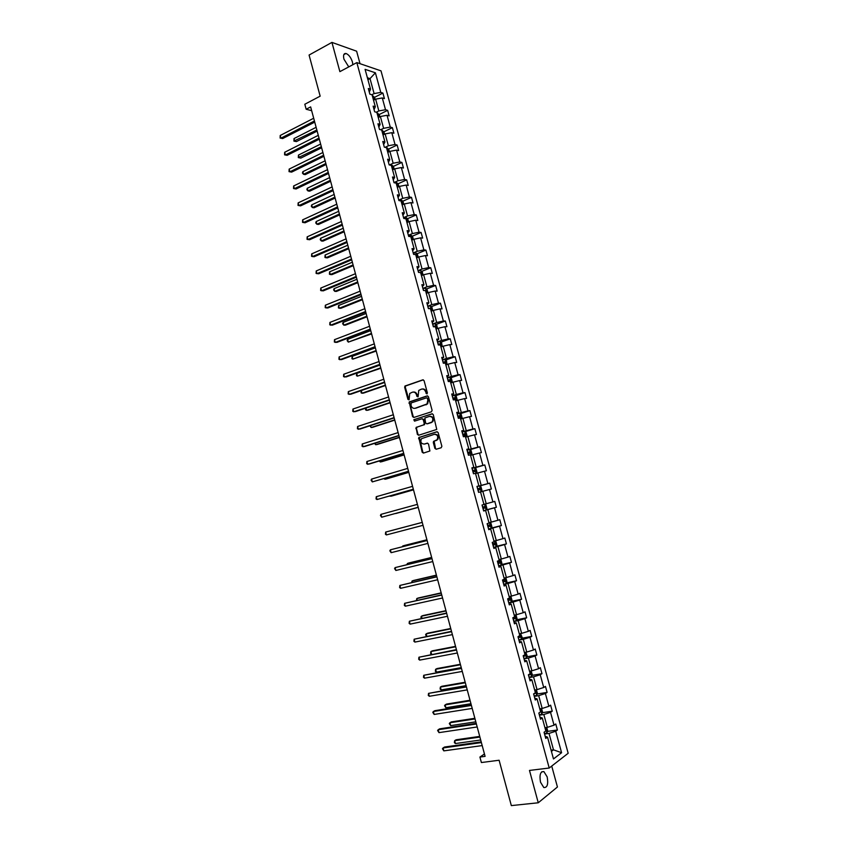 <?xml version="1.0" encoding="UTF-8"?>
<svg xmlns="http://www.w3.org/2000/svg" width="848" height="848" viewBox="0 0 848 848"><rect width="100%" height="100%" fill="white"/><g stroke="black" fill="none" stroke-linecap="round" stroke-linejoin="round"><path stroke-width="1.27" d="M426.915 393.917L427.381 392.878L424.074 380.667L422.781 379.851L404.952 386.052L404.666 387.282L407.93 399.376L409.086 399.779L409.732 393.461L412.404 392.189C414.343 391.776 415.711 392.645 416.495 394.797L416.919 396.376L418.096 396.769L418.742 390.44L421.445 389.137C423.406 388.723 424.784 389.592 425.579 391.765L426.915 393.917M547.183 776.916L543.897 771.595C540.409 771.288 539.286 774.828 540.515 782.195L543.791 787.516C547.299 787.803 548.433 784.273 547.183 776.916M352.853 64.713L352.45 62.052C350.913 57.441 348.751 54.579 345.963 53.477C343.737 53.307 343.069 55.205 343.938 59.159L348.761 66.907M360.029 63.685L356.616 51.198L331.939 42.4L309.075 55.046L320.162 96.163L304.814 104.24L306.16 109.244L311.672 110.696M331.939 42.4L339.878 71.645L356.828 62.593L549.207 768.023L529.481 770.429L538.257 802.78L557.433 786.997L551.73 766.073M538.257 802.78L511.333 805.6L499.112 760.243L481.388 762.532L479.915 757.052L485.088 756.363L310.644 106.901L306.16 109.244M434.886 448.391L436.19 449.249L441.193 447.744L441.872 446.281L438.162 432.618L436.858 431.759L418.774 437.536L422.187 452.228L423.47 453.086L429.894 450.988L428.537 444.023L427.244 443.165L424.286 444.076C421.085 443.78 420.152 441.988 421.477 438.702L434.261 434.324C437.473 434.589 438.437 436.37 437.144 439.688L433.529 441.405L433.307 442.561L434.886 448.391L436.455 449.175M431.441 411.789L432.109 410.315L428.42 396.716L427.127 395.889L409.213 401.963L412.584 416.633L413.856 417.46L431.441 411.789M433.286 414.64L436.752 429.438L418.658 435.247L417.375 434.409L416.071 427.456L423.587 424.922L424.254 423.47L423.216 419.622L421.922 418.785L414.534 421.149L413.824 419.739L431.992 413.803L433.286 414.64M545.147 736.191L547.522 737.145L545.752 738.417L544.066 732.248L545.836 730.997L542.285 717.98L540.505 719.199L538.83 713.041L540.611 711.854L537.06 698.869L535.268 700.024L533.593 693.887L535.395 692.752L531.855 679.799L530.053 680.902L528.378 674.775L530.191 673.704L526.661 660.793L524.838 661.822L523.174 655.727L524.997 654.709L521.478 641.83L519.644 642.805L517.99 636.71L519.824 635.756L516.315 622.909L514.471 623.821L512.807 617.757L514.662 616.856L511.164 604.041L509.298 604.9L507.645 598.847L509.51 598.01L506.023 585.226L504.147 586.021L502.493 579.979L504.38 579.205L500.892 566.453L499.006 567.195L497.363 561.175L499.249 560.443L495.773 547.734L493.875 548.412L492.232 542.402L494.14 541.745L490.674 529.057L488.766 529.682L487.123 523.693L489.042 523.078L485.586 510.432L483.657 510.994L482.024 505.016L483.964 504.475L480.509 491.851L478.569 492.359L476.947 486.402L478.887 485.904L475.452 473.322L473.502 473.778L471.87 467.831L473.831 467.396L470.407 454.835L468.435 455.238L466.813 449.302L468.785 448.921L465.361 436.402L463.39 436.741L461.768 430.826L463.75 430.508L460.337 418.011L458.355 418.297L456.743 412.393L458.736 412.128L455.334 399.673L453.33 399.896L451.719 394.013L453.722 393.801L450.33 381.377L448.316 381.547L446.716 375.675L448.73 375.516L445.348 363.124L443.324 363.241L441.723 357.39L443.748 357.284L440.377 344.924L438.331 344.988L436.741 339.147L438.787 339.094L435.416 326.766L433.36 326.777L431.77 320.947L433.826 320.957L430.466 308.651L428.399 308.608L426.82 302.789L428.887 302.853L425.526 290.588L423.459 290.482L421.869 284.684L423.958 284.801L420.608 272.568L418.52 272.409L416.94 266.632L419.029 266.802L415.7 254.591L413.601 254.379L412.022 248.612L414.131 248.835L410.803 236.656L408.683 236.401L407.114 230.645L409.234 230.921L405.916 218.773L403.786 218.466L402.228 212.721L404.348 213.049L401.04 200.934L398.91 200.573L397.341 194.849L399.482 195.22L396.175 183.136L394.034 182.723L392.476 177.009L394.627 177.444L391.331 165.392L389.168 164.915L387.621 159.223L389.783 159.71L386.497 147.679L384.324 147.16L382.766 141.478L384.95 142.019L381.674 130.02L379.491 129.447L377.943 123.776L380.127 124.37L376.851 112.402L374.657 111.777L373.12 106.127L375.314 106.763L372.06 94.828L369.845 94.149L368.308 88.51L370.523 89.199L365.085 69.335L375.399 72.801L380.763 92.4L382.904 93.068L384.42 98.601L382.289 97.955L385.511 109.731L387.642 110.346L389.158 115.89L387.038 115.286L390.271 127.094L392.38 127.666L393.907 133.221L391.797 132.67L395.03 144.499L397.14 145.019L398.666 150.594L396.567 150.096L399.811 161.957L401.91 162.424L403.436 168.01L401.348 167.554L404.602 179.447L406.69 179.871L408.217 185.468L406.139 185.065L409.404 196.99L411.481 197.361L413.018 202.969L410.951 202.619L414.227 214.576L416.283 214.894L417.82 220.522L415.764 220.215L419.05 232.204L421.096 232.469L422.643 238.108L420.597 237.853L423.883 249.874L425.919 250.086L427.477 255.736L425.442 255.545L428.738 267.586L430.763 267.745L432.31 273.416L430.296 273.268L433.604 285.341L435.607 285.447L437.165 291.14L435.162 291.044L438.48 303.139L440.472 303.202L442.041 308.895L440.038 308.852L443.366 320.989L445.348 321L446.917 326.703L444.935 326.713L448.263 338.882L450.235 338.829L451.804 344.564L449.832 344.627L453.171 356.817L455.132 356.711L456.712 362.456L454.751 362.573L458.1 374.795L460.051 374.646L461.63 380.402L459.68 380.572L463.029 392.815L464.969 392.613L466.548 398.38L464.619 398.602L467.979 410.888L469.909 410.633L471.488 416.421L469.569 416.697L472.94 429.003L474.859 428.696L476.449 434.494L474.53 434.823L477.912 447.172L479.82 446.801L481.41 452.62L479.512 453.002L482.904 465.372L484.791 464.958L486.392 470.778L484.505 471.223L487.897 483.625L489.773 483.148L491.374 488.999L489.508 489.487L492.911 501.931L494.776 501.401L496.377 507.252L494.522 507.804L497.935 520.269L499.79 519.686L501.401 525.559L499.546 526.163L502.97 538.66L504.814 538.024L506.426 543.907L504.592 544.575L508.016 557.104L509.849 556.405L511.461 562.309L509.637 563.019L513.082 575.591L514.895 574.838L516.517 580.753L514.704 581.527L518.16 594.119L519.962 593.314L521.584 599.239L519.782 600.066L523.248 612.701L525.029 611.832L526.661 617.779L524.88 618.669L528.346 631.325L530.117 630.403L531.76 636.371L529.979 637.304L533.456 650.003L535.226 649.017L536.858 654.995L535.099 656.002L538.586 668.722L540.335 667.683L541.978 673.683L540.229 674.732L543.727 687.495L545.465 686.403L547.108 692.403L545.381 693.516L548.879 706.31L550.606 705.154L552.249 711.186L550.532 712.352L554.041 725.178L555.758 723.969L557.412 730.001L555.705 731.23L561.588 752.717L553.479 758.949L547.522 737.145M356.828 62.593L380.996 70.85L568.171 753.268L549.207 768.023M539.402 715.171L543.833 714.514L547.342 727.361L544.935 727.701M547.342 727.361L554.041 725.178M543.833 714.514L550.532 712.352M539.943 717.143L542.285 717.98M534.272 696.346L538.681 695.646L542.179 708.462L539.784 708.822M542.179 708.462L548.879 706.31M538.681 695.646L545.381 693.516M534.759 698.148L537.06 698.869M529.141 677.573L533.53 676.831L537.028 689.615L534.643 689.996M537.028 689.615L543.727 687.495M533.53 676.831L540.229 674.732M529.587 679.206L531.855 679.799M524.032 658.854L528.399 658.059L531.887 670.81L529.512 671.224M531.887 670.81L538.586 668.722M528.399 658.059L535.099 656.002M524.424 660.306L526.661 660.793M518.934 640.166L523.29 639.339L526.767 652.059L524.393 652.494M526.767 652.059L533.456 650.003M523.29 639.339L529.979 637.304M519.283 641.459L521.478 641.83M513.846 621.542L518.181 620.672L521.647 633.35L519.294 633.806M521.647 633.35L528.346 631.325M518.181 620.672L524.88 618.669M514.153 622.665L516.315 622.909M508.768 602.96L513.093 602.048L516.549 614.694L514.206 615.171M516.549 614.694L523.248 612.701M513.093 602.048L519.782 600.066M509.033 603.914L511.164 604.041M503.712 584.42L508.016 583.466L511.461 596.091L509.129 596.589M511.461 596.091L518.16 594.119M508.016 583.466L514.704 581.527M503.924 585.205L506.023 585.226M498.656 565.934L502.949 564.938L506.394 577.52L504.062 578.05M506.394 577.52L513.082 575.591M502.949 564.938L509.637 563.019M498.825 566.549L500.892 566.453M493.621 547.49L497.893 546.451L501.327 559.012L499.006 559.553M501.327 559.012L508.016 557.104M497.893 546.451L504.592 544.575M493.748 547.946L495.773 547.734M488.596 529.088L492.858 528.018L496.281 540.536L493.971 541.109M496.281 540.536L502.97 538.66M492.858 528.018L499.546 526.163M488.681 529.385L490.674 529.057M483.593 510.74L487.833 509.627L491.246 522.124L488.946 522.707M491.246 522.124L497.935 520.269M487.833 509.627L494.522 507.804M483.625 510.867L485.586 510.432M480.53 491.914L482.819 491.289L486.222 503.744L483.932 504.359M486.222 503.744L492.911 501.931M482.819 491.289L489.508 489.487M475.537 473.629L477.816 472.993L481.208 485.416L476.989 486.582L479.523 485.925L480.975 486.794L481.929 490.303L481.145 491.723L479.555 485.946M481.208 485.416L487.897 483.625M477.816 472.993L484.505 471.223M476.968 486.487L478.887 485.904M470.555 455.408L472.824 454.74L476.216 467.131L472.018 468.34L474.551 467.714L476.014 468.626L476.968 472.113L476.205 473.449M476.216 467.131L482.904 465.372M472.824 454.74L479.512 453.002M471.944 468.085L473.831 467.396M465.584 437.218L467.852 436.529L471.234 448.899L467.047 450.14M471.234 448.899L477.912 447.172M467.852 436.529L474.53 434.823M466.93 449.726L468.785 448.921M460.634 419.082L462.891 418.371L466.262 430.71L462.086 431.992M466.262 430.71L472.94 429.003M462.891 418.371L469.569 416.697M461.937 431.42L463.75 430.508M455.694 400.987L457.941 400.256L461.301 412.563L457.146 413.877M461.301 412.563L467.979 410.888M457.941 400.256L464.619 398.602M456.945 413.156L458.736 412.128M450.765 382.946L453.002 382.194L456.351 394.468L452.217 395.825M456.351 394.468L463.029 392.815M453.002 382.194L459.68 380.572M451.973 394.935L453.722 393.801M445.847 364.937L448.073 364.174L451.412 376.417L447.299 377.805M451.412 376.417L458.1 374.795M448.073 364.174L454.751 362.573M447.013 376.756L448.73 375.516M440.939 346.98L443.154 346.196L446.493 358.407L442.391 359.838M446.493 358.407L453.171 356.817M443.154 346.196L449.832 344.627M442.062 358.63L443.748 357.284M436.042 329.066L438.257 328.261L441.585 340.44L437.494 341.914M441.585 340.44L448.263 338.882M438.257 328.261L444.935 326.713M437.123 340.557L438.787 339.094M431.166 311.205L433.37 310.368L436.688 322.526L432.618 324.031M436.688 322.526L443.366 320.989M433.37 310.368L440.038 308.852M432.204 322.516L433.826 320.957M426.29 293.376L428.484 292.528L431.802 304.644L427.742 306.192M431.802 304.644L438.48 303.139M428.484 292.528L435.162 291.044M427.286 304.527L428.887 302.853M421.435 275.6L423.618 274.731L426.926 286.815L422.887 288.405M426.926 286.815L433.604 285.341M423.618 274.731L430.296 273.268M422.389 286.582L423.958 284.801M416.591 257.866L418.774 256.976L422.071 269.028L418.043 270.65M422.071 269.028L428.738 267.586M418.774 256.976L425.442 255.545M417.502 268.678L419.029 266.802M411.757 240.175L413.93 239.263L417.216 251.294L413.209 252.948M417.216 251.294L423.883 249.874M413.93 239.263L420.597 237.853M412.626 250.817L414.131 248.835M406.945 222.526L409.096 221.593L412.382 233.592L408.386 235.288M412.382 233.592L419.05 232.204M409.096 221.593L415.764 220.215M407.761 233.009L409.234 230.921M402.132 204.919L404.284 203.976L407.549 215.943L403.574 217.671M407.549 215.943L414.227 214.576M404.284 203.976L410.951 202.619M402.917 215.244L404.348 213.049M397.33 187.366L399.472 186.39L402.736 198.337L398.772 200.096M402.736 198.337L409.404 196.99M399.472 186.39L406.139 185.065M398.072 197.52L399.482 195.22M392.55 169.844L394.68 168.858L397.935 180.772L393.991 182.574M397.935 180.772L404.602 179.447M394.68 168.858L401.348 167.554M393.249 179.84L394.627 177.444M387.78 152.375L389.9 151.368L393.154 163.24L389.444 164.978M393.154 163.24L399.811 161.957M389.9 151.368L396.567 150.096M388.426 162.212L389.783 159.71M383.01 134.938L385.13 133.91L388.373 145.761L385.077 147.34M388.373 145.761L395.03 144.499M385.13 133.91L391.797 132.67M383.625 144.616L384.95 142.019M378.261 117.554L380.37 116.505L383.603 128.334L380.678 129.755M383.603 128.334L390.271 127.094M380.37 116.505L387.038 115.286M378.833 127.073L380.127 124.37M373.523 100.212L375.632 99.142L378.855 110.94L376.258 112.233M378.855 110.94L385.511 109.731M375.632 99.142L382.289 97.955M374.053 109.562L375.314 106.763M367.926 79.691L370.014 78.61L374.106 93.587L371.827 94.753M374.106 93.587L380.763 92.4M375.399 72.801L370.014 78.61L367.385 77.751M484.452 753.978L479.915 757.052M551.412 751.392L553.49 749.833L549.006 733.425L544.564 734.039M551.073 750.141L553.49 749.833L561.588 752.717M369.293 92.103L370.523 89.199M549.006 733.425L555.705 731.23M374.53 97.329L382.904 93.068M379.851 116.77L379.236 114.522L387.642 110.346M383.921 131.779L392.38 127.666M388.617 149.078L397.14 145.019M393.324 166.42L401.91 162.424M398.041 183.804L406.69 179.871M402.768 201.23L411.481 197.361M407.496 218.699L416.283 214.894M412.245 236.21L421.096 232.469M416.993 253.764L425.919 250.086M421.763 271.36L430.763 267.745M426.533 288.998L435.607 285.447M431.314 306.679L440.472 303.202M436.105 324.413L445.348 321M440.907 342.179L450.235 338.829M445.709 359.997L455.132 356.711M450.532 377.858L460.051 374.646M455.355 395.762L464.969 392.613M460.188 413.707L469.909 410.633M465.033 431.706L474.859 428.696M469.877 449.747L479.82 446.801M474.732 467.831L484.791 464.958M479.586 485.957L489.773 483.148M486.158 509.934L496.377 507.252M491.225 528.113L501.401 525.559M496.292 546.356L506.426 543.907M501.369 564.641L511.461 562.309M506.457 582.979L516.517 580.753M511.556 601.359L521.584 599.239M516.655 619.793L526.661 617.779M521.774 638.268L531.76 636.371M526.894 656.797L536.858 654.995M532.025 675.379L541.978 673.683M537.166 694.003L547.108 692.403M542.328 712.68L552.249 711.186M547.49 731.4L557.412 730.001M427.085 393.832L426.205 391.702C425.495 389.698 424.233 388.797 422.399 388.988M413.336 392.041C415.16 391.84 416.421 392.73 417.121 394.733L417.99 396.864M423.3 379.84L405.577 385.999L405.291 387.229L408.99 399.853M427.615 395.868L409.849 401.888L409.573 403.097L413.209 416.548L414.036 417.396M427.392 398.433L426.48 397.86L411.1 402.948L411.079 405.63C411.863 407.782 413.23 408.662 415.17 408.27L427.01 403.955L427.848 400.108L427.392 398.433L428.007 398.369L426.745 397.829M428.007 398.369L428.463 400.033L427.636 403.881L415.796 408.195M422.23 418.742L423.83 419.537L424.625 424.562L417.11 427.085L416.442 428.537L418 434.314L418.891 435.183M432.438 413.782L414.736 419.463L414.799 421.074M431.017 422.569L432.173 421.806C433.529 418.456 432.586 416.665 429.342 416.41L424.827 418L425.622 423.035L426.915 423.873L432.787 421.71C434.155 418.456 433.243 416.644 430.063 416.294M431.632 422.484L427.53 423.777M434.897 434.218C438.098 434.494 439.052 436.285 437.748 439.593L434.144 441.299L435.501 448.285M427.615 443.144L424.912 443.97M437.261 431.738L419.4 437.441L422.813 452.122L423.746 453.002M375.102 99.407L374.519 97.266L372.293 95.686M316.134 127.317L294.023 138.574L294.722 141.224L296.418 141.595L317.152 131.101M372.908 97.785L373.226 99.11M296.418 141.595L293.917 141.097L316.855 129.998M293.917 141.097L294.023 138.574M314.428 120.978L280.921 138.171L280.211 135.479L313.696 118.243M314.735 122.133L282.67 138.563L280.116 138.054L280.211 135.479M282.67 138.563L280.116 138.054M379.236 114.522L377.01 112.975M320.629 144.043L298.432 155.099L299.132 157.749L300.828 158.088L321.625 147.775M377.954 116.409L377.583 115.074M300.828 158.088L298.316 157.601L321.35 146.725M298.316 157.601L298.432 155.099M384.6 134.175L383.953 131.811L381.748 130.306M325.123 160.802L302.853 171.656L303.552 174.306L305.238 174.614L326.12 164.501M382.416 130.401L383.582 134.662M382.363 132.415L382.724 133.751M302.853 171.656L302.45 173.087L303.552 174.306L325.844 163.494M319.028 138.086L285.384 154.972L284.674 152.28L318.286 135.341M319.325 139.189L287.133 155.322L284.578 154.834L284.674 152.28M287.133 155.322L284.578 154.834M323.629 155.248L289.868 171.815L289.147 169.112L322.897 152.492M323.915 156.297L291.606 172.123L289.041 171.646L289.147 169.112M389.37 151.612L388.691 149.153L386.465 147.679M329.639 177.603L307.273 188.256L307.983 190.917L309.658 191.192L330.625 181.26M387.441 151.135L387.07 149.789M307.273 188.256L306.87 189.666L307.983 190.917L330.36 180.295M328.25 172.441L294.351 188.691L293.631 185.977L327.508 169.674M328.526 173.437L296.079 188.977L293.525 188.51L293.631 185.977M394.15 169.102L393.451 166.526L391.882 165.137L390.334 165.169M334.165 194.446L311.714 204.887L312.424 207.559L314.089 207.792L335.13 198.061M391.84 167.236L392.2 168.561M311.714 204.887L311.301 206.287L312.424 207.559L334.886 197.149M332.882 189.676L298.856 205.608L298.136 202.895L332.14 186.91M333.137 190.63L300.574 205.852L298.019 205.407L298.136 202.895M398.942 186.634L398.21 183.952L396.652 182.585L394.362 182.786M338.691 211.322L316.166 221.561L316.876 224.243L318.541 224.444L339.656 214.894M396.641 184.673L396.97 186.019M316.166 221.561L315.742 222.939L316.876 224.243L339.423 214.035M337.525 206.954L303.361 222.568L302.641 219.844L336.773 204.177M337.769 207.855L305.079 222.78L302.524 222.335L302.641 219.844M403.743 204.209L402.98 201.411L401.464 200.107L398.857 200.372M343.239 228.25L320.629 238.277L321.339 240.959L322.993 241.129L344.193 231.769M401.422 202.184L401.751 203.531M320.629 238.277L320.205 239.634L321.339 240.959L343.97 230.963M342.179 224.275L307.888 239.571L307.156 236.846L341.426 221.498M342.401 225.123L309.594 239.74L307.029 239.316L307.156 236.846M408.556 221.826L407.761 218.922L406.213 217.607L403.648 217.936M347.797 245.21L325.091 255.025L325.812 257.718L327.455 257.856L348.729 248.697M406.213 219.738L406.584 221.084M325.091 255.025L324.954 257.442L325.812 257.718L348.528 247.923M346.832 241.638L312.414 256.615L311.682 253.881L346.09 238.85M347.055 242.433L314.11 256.753L311.555 256.329L311.682 253.881M413.389 239.486L412.563 236.465L411.057 235.225L408.45 235.532M352.365 262.202L329.575 271.826L330.296 274.519L331.928 274.625L353.287 265.657M411.026 237.323L411.354 238.691M329.575 271.826L329.427 274.222L330.296 274.519L353.097 264.936M351.507 259.043L316.951 273.692L316.23 270.947L350.765 256.244M351.719 259.795L318.647 273.798L316.092 273.395L316.23 270.947M418.223 257.198L417.364 254.061L415.838 252.81L413.273 253.181M356.944 279.246L334.07 288.659L334.79 291.362L336.412 291.426L357.856 282.649M416.177 256.329L415.912 254.962M334.07 288.659L333.624 289.963L334.79 291.362L357.676 281.981M423.078 274.943L422.187 271.699L420.661 270.48L418.096 270.862M361.524 296.334L338.564 305.524L339.285 308.237L340.907 308.269L362.435 299.694M421 274.01L420.629 272.653M338.564 305.524L338.405 307.898L339.285 308.237L362.266 299.068M427.943 292.74L427.021 289.38L425.495 288.182L422.94 288.596M366.124 313.453L343.08 322.441L343.8 325.155L345.422 325.155L367.014 316.77M425.844 291.744L425.601 290.376L424.477 290.535M343.08 322.441L342.624 323.703L343.8 325.155L366.866 316.198M432.724 310.612L431.865 307.103L430.349 305.937L427.795 306.372M370.735 330.614L347.606 339.391L348.327 342.115L371.615 333.9M430.699 309.509L430.466 308.142L428.388 308.534M347.606 339.391L347.139 340.642L348.327 342.115L371.477 333.37M437.462 328.547L436.72 324.879L435.215 323.735L432.66 324.19M375.357 347.828L352.132 356.383L352.863 359.117L376.226 351.061M435.565 327.328L435.342 325.95L433.254 326.363M433.317 326.597L435.342 325.95M352.132 356.383L351.962 358.704L352.863 359.117L376.099 350.584M442.232 346.525L441.585 342.687L440.123 341.606L437.536 342.051M379.989 365.075L356.679 373.417L357.411 376.152L380.847 368.265M440.451 345.189L440.229 343.811L438.13 344.235M440.123 341.606L441.532 346.768M438.183 344.436L440.229 343.811M356.679 373.417L356.499 375.717L357.411 376.152L380.731 367.841M447.023 364.534L446.472 360.548L444.977 359.457L442.423 359.965M361.269 390.599L361.969 393.228L363.548 393.09L385.48 385.511M445.094 363.135L445.126 361.714L443.016 362.149M443.069 362.329L444.394 362.944M361.184 390.621L361.047 392.772L361.969 393.228L385.384 385.13M451.836 382.586L452.302 381.897L451.359 378.441L449.875 377.392L447.331 377.922M365.923 408.068L366.537 410.347L368.117 410.167L390.122 402.789M448.306 381.494L450.277 381.038L450.044 379.66L447.924 380.105M447.967 380.264L449.292 380.953M365.562 408.195L365.615 409.87L366.537 410.347L390.038 402.471M456.669 400.669L457.21 399.853L456.266 396.387L454.782 395.369L452.238 395.921M370.597 425.59L371.117 427.509L372.685 427.297L394.776 420.12M453.214 399.493L455.196 399.037L454.963 397.648L452.843 398.115M452.874 398.242L454.21 398.952M369.929 425.813L371.117 427.509L394.702 419.845M461.524 418.806L462.128 417.852L461.185 414.386L459.743 413.411L457.167 413.962M375.282 443.154L375.706 444.712L377.265 444.458L399.44 437.494M458.143 417.555L460.125 417.078L459.902 415.69L457.772 416.156M459.743 413.411L461.238 418.891M457.793 416.273L459.128 416.993M374.551 443.387L375.706 444.712L399.387 437.271M356.202 276.49L321.509 290.811L320.777 288.066L355.45 273.692M356.383 277.19L323.194 290.885L320.639 290.493L320.777 288.066M360.898 293.98L326.077 307.983L325.335 305.227L360.146 291.171M361.068 294.627L327.752 308.015L325.197 307.633L325.335 305.227M365.605 311.513L330.646 325.187L329.914 322.42L364.852 308.693M365.764 312.106L332.321 325.176L329.766 324.816L329.914 322.42M370.322 329.088L335.236 342.433L334.494 339.666L369.569 326.268M370.47 329.628L336.889 342.391L334.345 342.03L334.494 339.666M375.06 346.705L339.825 359.722L339.094 356.944L374.297 343.875M375.187 347.203L341.479 359.637L338.935 359.298L339.094 356.944M379.798 364.364L344.436 377.042L343.694 374.265L379.045 361.534M379.925 364.81L346.079 376.936L343.535 376.607L343.694 374.265M384.557 382.077L349.058 394.415L348.316 391.628L383.794 379.236M384.663 382.469L350.69 394.267L348.146 393.949L348.316 391.628M389.327 399.821L353.69 411.831L352.948 409.043L388.564 396.981M389.412 400.161L355.312 411.64L352.768 411.344L352.948 409.043M394.108 417.619L358.333 429.289L357.58 426.491L393.334 414.757M394.182 417.905L359.955 429.067L357.4 428.77L357.58 426.491M398.899 435.459L362.976 446.79L362.234 443.981L398.125 432.597M398.952 435.681L364.598 446.525L362.043 446.239L362.234 443.981M466.4 436.974L467.068 435.893L466.114 432.416L464.64 431.452L462.107 432.045M379.989 460.75L380.307 461.959L381.854 461.672L404.114 454.899M463.093 435.649L465.064 435.162L464.852 433.763L462.711 434.25M462.732 434.335L464.057 435.088M379.247 460.983L380.307 461.959L404.072 454.729M403.701 453.341L367.64 464.322L366.898 461.513L402.927 450.468M403.743 453.51L369.251 464.026L366.696 463.761L366.898 461.513M471.287 455.185L472.007 453.987L471.053 450.5L469.591 449.567L467.057 450.182M384.695 478.399L384.918 479.247L386.465 478.919L408.81 472.357M468.043 453.797L470.015 453.288L469.813 451.889L467.661 452.397M467.672 452.45L468.997 453.224M383.953 478.622L384.918 479.247L408.778 472.241M408.513 471.265L372.325 481.908L371.572 479.088L407.74 468.382M408.545 471.382L372.325 481.908L371.064 480.191L371.572 479.088M389.412 496.091L391.076 496.207L413.506 489.847M473.004 471.976L474.986 471.467L474.785 470.068L472.622 470.576M472.633 470.619L473.958 471.424M388.978 496.218L413.485 489.784M413.336 489.232L377.01 499.536L376.258 496.705L412.563 486.349M413.358 489.307L377.01 499.536L376.046 498.921L376.258 496.705M395.698 513.538L418.212 507.39L395.698 513.538M477.986 490.218L479.957 489.688L479.767 488.278L477.604 488.808L478.367 488.66L478.919 489.688M380.953 514.365L380.434 515.425L381.706 517.206L418.181 507.263L381.706 517.206L380.953 514.365L417.407 504.359M486.127 509.987L484.547 504.189L485.957 505.016L486.911 508.524L486.105 510.03L483.583 510.729M484.759 506.542L483.36 506.913L483.053 508.471L484.95 507.952L484.759 506.542L482.597 507.093M422.24 522.379L385.66 532.078L422.251 522.41M386.412 534.918L385.437 534.251L385.66 532.078L386.412 534.918L423.025 525.304M489.635 522.527L490.95 523.28L491.904 526.799L491.109 528.336L488.596 529.057M426.915 539.763L404.242 545.529L402.726 545.995L402.874 546.568M487.982 526.82L489.953 526.269L489.773 524.848L487.6 525.41M489.773 524.848L488.363 525.209L487.971 526.778M426.936 539.847L402.726 545.995L402.355 546.695M427.085 540.42L390.377 549.822L427.116 540.505M391.14 552.673L389.847 550.84L390.377 549.822L391.14 552.673L427.89 543.409M494.734 540.918L495.953 541.586L496.917 545.116L496.122 546.684L493.61 547.437M431.653 557.422L408.895 562.977L407.39 563.475L407.644 564.418M492.995 545.2L494.967 544.628L494.797 543.208L492.614 543.78M493.419 543.557L492.985 545.126M431.696 557.56L407.39 563.475L406.892 564.598M431.95 558.514L395.104 567.609L431.982 558.652M395.868 570.471L394.574 568.605L395.104 567.609L395.868 570.471L432.766 561.567M499.854 559.351L500.967 559.945L501.931 563.485L501.157 565.086L498.645 565.86M436.413 575.124L413.57 580.467L412.064 581.007L412.425 582.322M498.03 563.613L500.002 563.04L499.832 561.609L497.638 562.192M498.497 561.959L497.999 563.528M436.455 575.315L412.064 581.007L411.662 582.502M436.815 576.64L399.853 585.449L436.868 576.841M400.616 588.311L399.609 587.569L399.853 585.449L400.616 588.311L437.653 579.756M505.005 577.838L506.002 578.347L506.966 581.887L506.192 583.541L503.68 584.336M441.172 592.869L418.244 597.999L416.76 598.582L417.205 600.267M503.065 582.078L505.037 581.484L504.878 580.064L502.684 580.657M503.574 580.414L503.034 581.961M441.236 593.112L416.76 598.582L416.453 600.437M441.702 594.819L404.602 603.331L441.766 595.073M405.365 606.193L404.358 605.43L404.602 603.331L405.365 606.193L442.55 597.999M510.167 596.367L511.037 596.791L512.012 600.352L511.249 602.027L508.736 602.854M445.953 610.666L422.94 615.574L421.456 616.189L422.007 618.256M508.122 600.596L510.093 599.992L509.934 598.55L507.74 599.165M508.652 598.911L508.09 600.458M446.037 610.952L421.456 616.189L420.894 617.111L421.392 618.383M446.599 613.04L409.372 621.245L446.673 613.348M410.135 624.128L409.118 623.333L409.372 621.245L410.135 624.128L447.468 616.284M515.351 614.938L516.093 615.288L517.068 618.849L516.315 620.566L513.814 621.414M450.744 628.495L427.636 633.18L426.162 633.848L426.82 636.286M513.188 619.157L515.16 618.531L515.001 617.1L512.955 617.683M513.75 617.45L513.146 618.987M450.839 628.834L426.162 633.848L425.601 634.749L426.502 636.35M451.496 631.315L414.153 639.212L451.602 631.675M414.916 642.095L413.888 641.279L414.153 639.212L414.916 642.095L452.387 634.622M520.566 633.562L522.135 637.399L521.393 639.159L518.891 640.028M455.546 646.367L432.353 650.84L430.89 651.54L431.643 654.37L430.614 653.554L430.89 651.54L455.652 646.77M518.276 637.76L520.237 637.124L520.089 635.682M518.849 636.042L518.223 637.569M456.425 649.632L418.933 657.221L456.531 650.045M419.707 660.115L418.679 659.267L418.933 657.221L419.707 660.115L457.326 652.992M525.802 652.229L527.223 656.002L526.481 657.794L523.99 658.695M460.358 664.291L437.08 668.542L435.618 669.284L436.381 672.125L461.259 667.62M523.364 656.416L525.336 655.769L524.901 654.349M525.336 655.769L523.301 656.204M460.475 664.737L435.618 669.284L435.342 671.277L436.381 672.125M461.354 667.991L423.735 675.284L461.482 668.468M424.509 678.177L423.47 677.308L423.735 675.284L424.509 678.177L462.277 671.425M531.071 670.948L532.311 674.648L531.59 676.481L529.099 677.404M465.181 682.248L441.819 686.286L440.366 687.06L441.13 689.922L466.093 685.65M528.474 675.125L530.435 674.457L530.297 673.005M530.435 674.457L528.41 674.881M465.319 682.757L440.366 687.06L440.08 689.042L441.13 689.922M466.294 686.392L428.547 693.378L466.442 686.933M429.321 696.282L428.272 695.381L428.547 693.378L429.321 696.282L467.237 689.89M536.371 689.721L537.42 693.346L536.699 695.212L534.219 696.155M470.015 700.257L446.567 704.073L445.126 704.889L445.889 707.751L470.947 703.713M534.293 696.134L533.668 693.855L535.554 693.198L535.427 691.735M470.174 700.819L445.126 704.889L444.532 705.706L445.889 707.751M471.255 704.847L434.865 710.688L433.37 711.525L471.414 705.441M434.144 714.44L432.787 712.352L433.37 711.525L434.144 714.44L472.209 708.409M541.586 708.546L542.55 712.087L541.83 713.984L539.349 714.959M474.869 718.309L451.327 721.902L449.896 722.761L450.659 725.623L475.813 721.828M539.985 712.267L540.685 711.981L540.25 710.55M475.028 718.924L449.896 722.761L449.292 723.556L450.659 725.623M476.216 723.344L439.688 728.835L438.215 729.715L476.396 723.991M438.988 732.63L437.61 730.51L438.215 729.715L438.988 732.63L477.191 726.969M546.748 727.446L547.681 730.87L546.981 732.81L544.501 733.817M479.724 736.403L456.097 739.785L454.666 740.675L455.44 743.548L480.689 739.986M545.826 730.806L545.709 729.344M479.904 737.071L454.666 740.675L454.369 742.594L455.44 743.548M481.198 741.894L444.532 747.024L443.059 747.947L481.388 742.594M443.833 750.872L442.455 748.72L443.059 747.947L443.833 750.872L482.194 745.583M426.205 391.702L425.579 391.765M417.545 396.313L416.919 396.376M417.121 394.733L416.495 394.797M408.556 399.313L407.93 399.376M405.291 387.229L404.666 387.282M405.948 385.766L405.312 385.819M426.629 393.281L426.014 393.345M413.209 416.548L412.584 416.633M409.573 403.097L408.948 403.171M410.231 401.634L409.605 401.708M426.321 404.74L425.696 404.814M428.463 400.033L427.848 400.108M418 434.314L417.375 434.409M416.442 428.537L415.817 428.632M417.11 427.085L416.485 427.18M424.212 424.837L423.587 424.922M424.869 423.375L424.254 423.47M423.83 419.537L423.216 419.622M414.736 419.463L414.11 419.548M433.922 442.455L433.307 442.561M434.6 441.002L433.985 441.108M436.55 440.398L435.936 440.504M422.813 452.122L422.187 452.228M419.166 438.607L418.541 438.702M419.824 437.155L419.198 437.261M374.095 99.926L372.972 95.813M378.833 117.268L377.689 113.091M388.352 152.099L387.165 147.764M393.122 169.579L391.924 165.169M397.913 187.101L396.684 182.617M402.715 204.665L401.464 200.107M407.517 222.271L406.256 217.65M403.871 218.477L403.722 217.915M412.34 239.931L411.057 235.225M408.768 236.412L408.524 235.511M417.184 257.622L415.87 252.842M413.676 254.389L413.336 253.16M422.028 275.367L420.703 270.512M418.594 272.42L418.17 270.841M426.883 293.154L425.537 288.214M423.534 290.493L423.014 288.574M431.759 310.983L430.392 305.969M428.452 308.524L427.869 306.351M429.099 308.619L430.371 308.142M436.635 328.854L435.247 323.766M433.328 326.342L432.734 324.169M433.816 326.469L435.236 325.95M438.204 344.214L437.61 342.041M438.692 344.32L440.112 343.811M446.44 364.735L445.009 359.488M443.091 362.128L442.497 359.944M443.568 362.202L444.999 361.714M451.359 382.745L449.906 377.413M447.998 380.084L447.394 377.901M448.465 380.137L449.906 379.66M456.298 400.797L454.825 395.391M452.917 398.094L452.313 395.899M453.383 398.115L454.814 397.648M457.846 416.145L457.242 413.941M458.429 418.287L458.217 417.534M458.302 416.145L459.743 415.69M466.199 437.038L464.683 431.473M462.785 434.24L462.181 432.024M463.464 436.731L463.156 435.628M463.231 434.208L464.683 433.763M471.17 455.228L469.622 449.588M467.736 452.376L467.131 450.161M468.509 455.217L468.117 453.775M468.181 452.323L469.633 451.889M476.152 473.46L474.583 467.746M472.696 470.555L472.092 468.34M473.576 473.756L473.078 471.965M473.142 470.481L474.604 470.068M477.678 488.787L477.074 486.572M478.643 492.349L478.06 490.197M478.113 488.681L479.576 488.289M482.671 507.072L482.099 505.005M483.657 510.708L483.053 508.471M483.477 508.344L484.95 507.952M491.13 528.293L489.561 522.548M487.674 525.389L487.197 523.661M488.671 529.035L488.056 526.799M488.48 526.64L489.953 526.269M496.144 546.653L494.585 540.95M492.688 543.759L492.306 542.381M493.684 547.416L493.07 545.179M493.483 544.988L494.967 544.628M501.179 565.044L499.631 559.404M497.712 562.182L497.426 561.143M498.719 565.839L498.105 563.591M498.507 563.379L500.002 563.04M506.214 583.498L504.687 577.901M502.758 580.636L502.567 579.958M503.754 584.314L503.14 582.067M503.542 581.823L505.037 581.484M511.27 601.985L509.754 596.451M508.811 602.833L508.196 600.575M508.588 600.31L510.093 599.992M516.337 620.524L514.831 615.044M513.888 621.404L513.263 619.135M513.655 618.839L515.16 618.531M521.414 639.116L519.93 633.689M518.965 640.017L518.351 637.738M518.722 637.42L520.237 637.124M526.502 657.751L525.029 652.377M524.064 658.673L523.439 656.394M531.601 676.428L530.148 671.107M529.173 677.382L528.548 675.103M536.72 695.159L535.279 689.89M534.399 693.378L535.554 693.198M541.851 713.942L540.43 708.727M539.423 714.938L538.893 712.998M546.992 732.767L545.593 727.605M544.575 733.796L544.14 732.206M541.628 771.871L543.897 771.595M343.822 54.632L345.963 53.477M405.577 385.999L404.952 386.052M409.849 401.888L409.213 401.963M427.636 403.881L427.01 403.955M416.686 427.36L416.071 427.456M424.625 424.562L424.011 424.647M414.449 419.654L413.824 419.739M432.787 421.71L432.173 421.806M434.144 441.299L433.529 441.405M437.748 439.593L437.144 439.688M419.4 437.441L418.774 437.536M429.194 308.619L430.466 308.142M443.748 362.191L445.126 361.714M448.656 380.127L450.044 379.66M453.585 398.104L454.963 397.648M458.514 416.124L459.902 415.69M463.453 434.187L464.852 433.763M468.414 452.302L469.813 451.889M473.385 470.46L474.785 470.068M478.367 488.66L479.767 488.278M493.769 543.462L494.797 543.208M499.08 561.789L499.832 561.609M504.274 580.191L504.878 580.064"/></g></svg>

